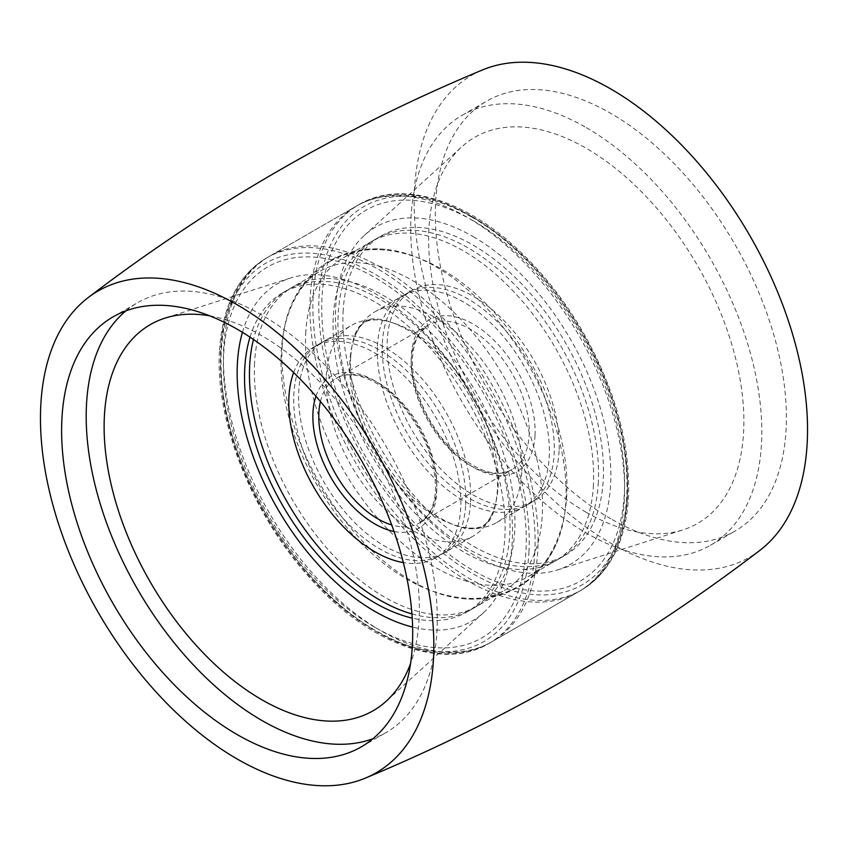 <?xml version="1.0" encoding="UTF-8"?>
<svg xmlns="http://www.w3.org/2000/svg" width="848" height="848" viewBox="0 0 848 848"><rect width="100%" height="100%" fill="white"/><g stroke="black" fill="none" stroke-linecap="round" stroke-linejoin="round"><path stroke-width="0.64" stroke-dasharray="4.24 3.18" d="M473.173 236.634A194.711 112.413 60 0 1 603.416 419.262A194.711 112.413 60 0 1 557.624 569.93A194.711 112.413 60 0 1 473.173 554.592A194.711 112.413 60 0 1 349.514 394.108A194.711 112.413 60 0 1 364.439 235.309A194.711 112.413 60 0 1 473.173 236.634M586.265 512.319A222.907 128.695 60 0 1 444.691 328.6A222.907 128.695 60 0 1 461.789 146.799A222.907 128.695 60 0 1 586.265 148.315A222.907 128.695 60 0 1 735.364 357.39A222.907 128.695 60 0 1 682.947 529.883A222.907 128.695 60 0 1 586.265 512.319M586.265 127.624A248.252 143.333 60 0 1 748.445 346.387A248.252 143.333 60 0 1 710.391 545.306A248.252 143.333 60 0 1 586.265 533.01A248.252 143.333 60 0 1 424.085 314.258A248.252 143.333 60 0 1 462.139 115.328A248.252 143.333 60 0 1 586.265 127.624M610.846 518.817A248.252 143.333 60 0 1 448.666 300.054A248.252 143.333 60 0 1 486.72 101.135A248.252 143.333 60 0 1 610.846 113.431A248.252 143.333 60 0 1 773.026 332.183A248.252 143.333 60 0 1 734.972 531.113A248.252 143.333 60 0 1 610.846 518.817M759.914 550.341A278.155 160.59 60 0 1 610.846 543.239A278.155 160.59 60 0 1 426.449 288.68A278.155 160.59 60 0 1 482.544 69.918M125.928 310.845A248.252 143.333 60 0 1 137.609 302.694A248.252 143.333 60 0 1 261.735 314.99A248.252 143.333 60 0 1 423.915 533.742A248.252 143.333 60 0 1 385.861 732.672A248.252 143.333 60 0 1 372.961 738.714M209.763 315.848A222.907 128.695 60 0 1 261.735 335.681A222.907 128.695 60 0 1 410.538 663.602M242.433 332.321A194.711 112.413 60 0 1 290.376 278.07A194.711 112.413 60 0 1 374.827 293.408A194.711 112.413 60 0 1 498.486 453.892A194.711 112.413 60 0 1 483.561 612.691A194.711 112.413 60 0 1 412.616 627.075M465.658 504.751A121.688 70.257 -120 0 0 414.905 379.162A121.688 70.257 -120 0 0 318.901 344.161A121.688 70.257 -120 0 0 293.832 394.352A121.688 70.257 -120 0 0 344.585 519.941A121.688 70.257 -120 0 0 440.589 554.942A121.688 70.257 -120 0 0 465.658 504.751M470.576 501.91A121.688 70.257 -120 0 0 419.824 376.321A121.688 70.257 -120 0 0 323.819 341.32A121.688 70.257 -120 0 0 298.75 391.511A121.688 70.257 -120 0 0 349.503 517.1A121.688 70.257 -120 0 0 445.507 552.101A121.688 70.257 -120 0 0 470.576 501.91M254.57 363.124A184.281 106.392 -120 0 0 331.42 553.299A184.281 106.392 -120 0 0 476.799 606.299A184.281 106.392 -120 0 0 514.757 530.297A184.281 106.392 -120 0 0 437.907 340.122A184.281 106.392 -120 0 0 292.528 287.122A184.281 106.392 -120 0 0 254.57 363.124M411.927 613.931A184.281 106.392 -120 0 0 471.88 609.14A184.281 106.392 -120 0 0 509.839 533.138A184.281 106.392 -120 0 0 432.989 342.952A184.281 106.392 -120 0 0 287.61 289.963A184.281 106.392 -120 0 0 253.478 339.486M382.342 343.249A121.688 70.257 60 0 1 407.411 293.058A121.688 70.257 60 0 1 503.415 328.059A121.688 70.257 60 0 1 554.168 453.648A121.688 70.257 60 0 1 529.099 503.839A121.688 70.257 60 0 1 433.095 468.838A121.688 70.257 60 0 1 382.342 343.249M377.424 346.09A121.688 70.257 60 0 1 402.493 295.899A121.688 70.257 60 0 1 498.497 330.9A121.688 70.257 60 0 1 549.25 456.489A121.688 70.257 60 0 1 524.181 506.68A121.688 70.257 60 0 1 428.176 471.679A121.688 70.257 60 0 1 377.424 346.09M593.43 484.876A184.281 106.392 60 0 1 555.472 560.878A184.281 106.392 60 0 1 410.093 507.878A184.281 106.392 60 0 1 333.243 317.703A184.281 106.392 60 0 1 371.201 241.701A184.281 106.392 60 0 1 516.58 294.701A184.281 106.392 60 0 1 593.43 484.876M598.349 482.035A184.281 106.392 60 0 1 560.39 558.037A184.281 106.392 60 0 1 415.011 505.048A184.281 106.392 60 0 1 338.161 314.862A184.281 106.392 60 0 1 376.12 238.86A184.281 106.392 60 0 1 521.488 291.86A184.281 106.392 60 0 1 598.349 482.035M343.08 312.022A184.281 106.392 60 0 1 381.038 236.02A184.281 106.392 60 0 1 526.407 289.02A184.281 106.392 60 0 1 603.267 479.205A184.281 106.392 60 0 1 565.309 555.196A184.281 106.392 60 0 1 419.93 502.207A184.281 106.392 60 0 1 343.08 312.022M305.704 333.593A184.281 106.392 60 0 1 343.663 257.601A184.281 106.392 60 0 1 385.215 249.323A184.281 106.392 60 0 1 565.892 500.776A184.281 106.392 60 0 1 555.885 544.925A184.281 106.392 60 0 1 527.944 576.778A184.281 106.392 60 0 1 382.565 523.778A184.281 106.392 60 0 1 305.704 333.593M282.108 347.224A184.281 106.392 60 0 1 292.115 303.075A184.281 106.392 60 0 1 320.056 271.222A184.281 106.392 60 0 1 465.435 324.222A184.281 106.392 60 0 1 542.296 514.407A184.281 106.392 60 0 1 504.337 590.399A184.281 106.392 60 0 1 462.785 598.677A184.281 106.392 60 0 1 282.108 347.224M250.012 337.144A184.281 106.392 60 0 1 282.691 292.804A184.281 106.392 60 0 1 428.07 345.793A184.281 106.392 60 0 1 504.92 535.978A184.281 106.392 60 0 1 466.962 611.98A184.281 106.392 60 0 1 412.223 618.107M521.711 472.389A121.688 70.257 60 0 1 496.642 522.58A121.688 70.257 60 0 1 469.209 528.039A121.688 70.257 60 0 1 349.885 361.99A121.688 70.257 60 0 1 356.499 332.829A121.688 70.257 60 0 1 374.954 311.799A121.688 70.257 60 0 1 470.958 346.8A121.688 70.257 60 0 1 521.711 472.389M559.086 450.807A121.688 70.257 60 0 1 534.017 500.998A121.688 70.257 60 0 1 438.013 466.008A121.688 70.257 60 0 1 387.26 340.408A121.688 70.257 60 0 1 412.329 290.228A121.688 70.257 60 0 1 508.334 325.219A121.688 70.257 60 0 1 559.086 450.807M326.289 375.611A121.688 70.257 60 0 1 351.358 325.42A121.688 70.257 60 0 1 378.791 319.961A121.688 70.257 60 0 1 498.115 486.01A121.688 70.257 60 0 1 491.501 515.171A121.688 70.257 60 0 1 473.046 536.201A121.688 70.257 60 0 1 377.042 501.2A121.688 70.257 60 0 1 326.289 375.611M293.641 372.579A121.688 70.257 60 0 1 313.983 347.002A121.688 70.257 60 0 1 409.987 381.992A121.688 70.257 60 0 1 460.74 507.592A121.688 70.257 60 0 1 435.671 557.772A121.688 70.257 60 0 1 403.351 562.595M473.173 220.734A214.173 123.66 -120 0 0 321.721 308.174A214.173 123.66 -120 0 0 473.173 570.492A214.173 123.66 -120 0 0 624.616 483.053A214.173 123.66 -120 0 0 473.173 220.734M467.269 580.71A222.526 128.472 60 0 1 321.901 384.621A222.526 128.472 60 0 1 356.012 206.308A222.526 128.472 60 0 1 467.269 217.332A222.526 128.472 60 0 1 612.638 413.421A222.526 128.472 60 0 1 578.527 591.724A222.526 128.472 60 0 1 467.269 580.71M380.731 267.29A222.526 128.472 -120 0 0 269.473 256.276A222.526 128.472 -120 0 0 235.362 434.579A222.526 128.472 -120 0 0 380.731 630.668A222.526 128.472 -120 0 0 491.988 641.692A222.526 128.472 -120 0 0 526.099 463.379A222.526 128.472 -120 0 0 380.731 267.29M374.827 627.266A214.173 123.66 60 0 1 223.384 364.947A214.173 123.66 60 0 1 374.827 277.508A214.173 123.66 60 0 1 526.279 539.826A214.173 123.66 60 0 1 374.827 627.266M528.982 551.433A218.349 126.066 60 0 1 366.124 625.368A218.349 126.066 60 0 1 220.681 353.34A218.349 126.066 60 0 1 383.529 279.416A218.349 126.066 60 0 1 528.982 551.433M534.876 551.624A222.526 128.472 60 0 1 489.042 643.399A222.526 128.472 60 0 1 313.495 579.396A222.526 128.472 60 0 1 220.681 349.747A222.526 128.472 60 0 1 266.516 257.972A222.526 128.472 60 0 1 442.073 321.975A222.526 128.472 60 0 1 534.876 551.624M627.319 498.253A222.526 128.472 60 0 1 581.484 590.028A222.526 128.472 60 0 1 405.927 526.025A222.526 128.472 60 0 1 313.124 296.376A222.526 128.472 60 0 1 358.958 204.601A222.526 128.472 60 0 1 534.505 268.604A222.526 128.472 60 0 1 627.319 498.253M627.319 494.66A218.349 126.066 60 0 1 464.471 568.584A218.349 126.066 60 0 1 319.018 296.567A218.349 126.066 60 0 1 481.876 222.632A218.349 126.066 60 0 1 627.319 494.66M320.438 401.528A83.443 48.177 60 0 1 336.052 378.42A83.443 48.177 60 0 1 401.888 402.418A83.443 48.177 60 0 1 436.688 488.533A83.443 48.177 60 0 1 419.506 522.951A83.443 48.177 60 0 1 391.681 524.923M315.922 396.217A87.62 50.583 60 0 1 386.264 388.681A87.62 50.583 60 0 1 436.688 492.137A87.62 50.583 60 0 1 394.023 531.495M411.312 359.467A83.443 48.177 60 0 1 428.494 325.049A83.443 48.177 60 0 1 494.331 349.047A83.443 48.177 60 0 1 529.131 435.162A83.443 48.177 60 0 1 511.948 469.58A83.443 48.177 60 0 1 446.112 445.582A83.443 48.177 60 0 1 411.312 359.467M535.024 435.353A87.62 50.583 60 0 1 469.675 465.022A87.62 50.583 60 0 1 411.312 355.863A87.62 50.583 60 0 1 476.661 326.204A87.62 50.583 60 0 1 535.024 435.353M471.446 216.918C445.105 201.739 419.845 194.51 395.687 195.231C381.134 195.793 367.905 199.492 356.012 206.308L269.473 256.276C219.812 283.995 207.612 364.428 236.02 447.68C260.675 523.417 317.29 597.554 376.554 631.082C402.895 646.261 428.155 653.49 452.313 652.769C466.866 652.207 480.095 648.508 491.988 641.692L578.527 591.724C628.188 564.005 640.388 483.572 611.98 400.32C587.325 324.583 530.71 250.446 471.446 216.918M364.439 235.309L461.789 146.799M557.624 569.93L682.947 529.883M462.139 115.328L486.72 101.135M710.391 545.306L734.972 531.113M113.028 316.887L137.609 302.694M361.28 746.865L385.861 732.672M290.376 278.07L165.053 318.117M483.561 612.691L386.211 701.201M350.722 356.351C352.164 340.663 355.27 330.476 360.04 325.78L364.894 321.625C372.622 313.601 412.711 321.699 448.666 365.997C479.968 402.514 499.822 456.934 497.278 491.649C495.836 507.337 492.73 517.524 487.96 522.22L483.106 526.375C480.615 528.664 474.753 529.279 465.52 528.251C457.093 526.937 447.034 522.538 435.342 515.054C390.027 487.049 346.843 408.98 350.722 356.351M330.126 261.396C344.85 253.086 360.835 249.153 378.081 249.609C423.703 251.125 467.418 280.487 500.384 319.452C542.921 369.219 569.888 438.416 566.729 495.147C564.535 538.872 544.851 571.817 517.874 586.604C503.15 594.914 487.165 598.847 469.919 598.391C447.341 597.522 425.208 590.462 403.531 577.202C383.349 564.895 364.704 548.667 347.616 528.548C305.079 478.781 278.112 409.584 281.271 352.853C283.009 311.863 299.302 281.377 330.126 261.396M323.819 341.32L318.901 344.161M476.799 606.299L471.88 609.14M292.528 287.122L287.61 289.963M445.507 552.101L440.589 554.942M402.493 295.899L407.411 293.058M555.472 560.878L560.39 558.037M371.201 241.701L376.12 238.86M524.181 506.68L529.099 503.839M343.663 257.601L381.038 236.02M385.215 249.323C365.265 247.446 346.768 251.273 329.745 260.813C312.997 270.788 300.457 284.875 292.115 303.075M282.691 292.804L320.056 271.222M219.462 351.432C215.254 420.311 251.294 512.001 306.902 574.531C365.234 642.243 441.617 672.04 489.042 643.399L581.484 590.028C610.21 572.464 625.898 541.31 628.538 496.568C630.308 443.652 614.991 388.617 582.576 331.451C564.789 300.934 544.003 274.349 520.195 251.697C465.467 199.153 400.892 179.585 358.958 204.601L266.516 257.972C237.79 275.536 222.102 306.69 219.462 351.432M466.962 611.98L504.337 590.399M555.885 544.925C547.532 563.146 534.971 577.244 518.192 587.219C501.179 596.738 482.713 600.554 462.785 598.677M527.944 576.778L565.309 555.196M469.209 528.039C475.686 528.378 480.201 527.626 482.756 525.771C485.639 524.488 488.554 520.948 491.501 515.171M356.499 332.829C359.446 327.052 362.361 323.512 365.244 322.229C367.799 320.374 372.314 319.622 378.791 319.961M496.642 522.58L534.017 500.998M435.671 557.772L473.046 536.201M419.506 522.951L427.54 515.701C432.183 509.51 434.823 501.02 435.469 490.218C435.883 462.255 425.463 434.717 404.199 407.634C381.441 379.491 351.305 368.414 336.052 378.42L428.494 325.049L420.46 332.299C415.817 338.49 413.177 346.98 412.531 357.782C410.729 384.897 426.406 423.004 449.61 446.928C474.361 470.767 495.137 478.314 511.948 469.58L419.506 522.951M313.983 347.002L351.358 325.42M374.954 311.799L412.329 290.228"/><path stroke-width="1.27" d="M88.086 297.659C209.785 204.792 341.267 128.875 482.544 69.918A278.155 160.59 60 0 1 610.846 89.008A278.155 160.59 60 0 1 789.626 324.646A278.155 160.59 60 0 1 759.914 550.341C638.215 643.208 506.733 719.125 365.456 778.082A278.155 160.59 60 0 1 237.154 758.992A278.155 160.59 60 0 1 58.374 523.354A278.155 160.59 60 0 1 88.086 297.659A278.155 160.59 60 0 1 237.154 304.761A278.155 160.59 60 0 1 421.551 559.32A278.155 160.59 60 0 1 365.456 778.082M237.154 329.183A248.252 143.333 60 0 1 399.334 547.946A248.252 143.333 60 0 1 361.28 746.865A248.252 143.333 60 0 1 237.154 734.569A248.252 143.333 60 0 1 74.974 515.817A248.252 143.333 60 0 1 113.028 316.887A248.252 143.333 60 0 1 237.154 329.183M372.961 738.714A248.252 143.333 60 0 1 261.735 720.376A248.252 143.333 60 0 1 103.085 512.849A248.252 143.333 60 0 1 125.928 310.845M410.538 663.602A222.907 128.695 60 0 1 386.211 701.201A222.907 128.695 60 0 1 261.735 699.685A222.907 128.695 60 0 1 112.636 490.61A222.907 128.695 60 0 1 165.053 318.117A222.907 128.695 60 0 1 209.763 315.848M412.616 627.075A194.711 112.413 60 0 1 374.827 611.366A194.711 112.413 60 0 1 242.433 332.321M253.478 339.486A184.281 106.392 -120 0 0 249.651 365.965A184.281 106.392 -120 0 0 411.927 613.931M412.223 618.107A184.281 106.392 60 0 1 244.733 368.795A184.281 106.392 60 0 1 250.012 337.144M403.351 562.595A121.688 70.257 60 0 1 288.914 397.193A121.688 70.257 60 0 1 293.641 372.579M391.681 524.923A83.443 48.177 60 0 1 318.869 412.838A83.443 48.177 60 0 1 320.438 401.528M394.023 531.495A87.62 50.583 60 0 1 312.976 412.647A87.62 50.583 60 0 1 315.922 396.217"/></g></svg>
